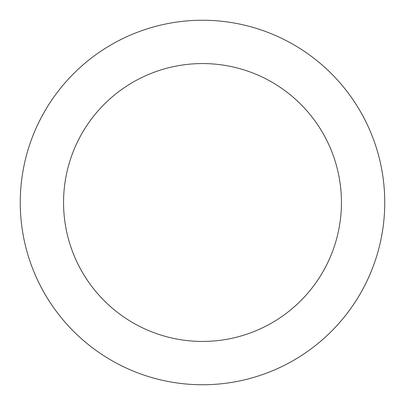 <?xml version="1.0" encoding="UTF-8"?>
<svg xmlns="http://www.w3.org/2000/svg" width="405" height="405" viewBox="0 0 405 405"><rect width="100%" height="100%" fill="white"/><g stroke="black" fill="none" stroke-linecap="round" stroke-linejoin="round"><path stroke-width="0.61" d="M63.56 202.5A138.94 138.94 0 0 0 271.968 322.825A138.94 138.94 0 0 0 271.968 82.174A138.94 138.94 0 0 0 63.56 202.5M20.25 202.5A182.25 182.25 0 0 0 293.625 360.334A182.25 182.25 0 0 0 293.625 44.666A182.25 182.25 0 0 0 20.25 202.5"/></g></svg>
